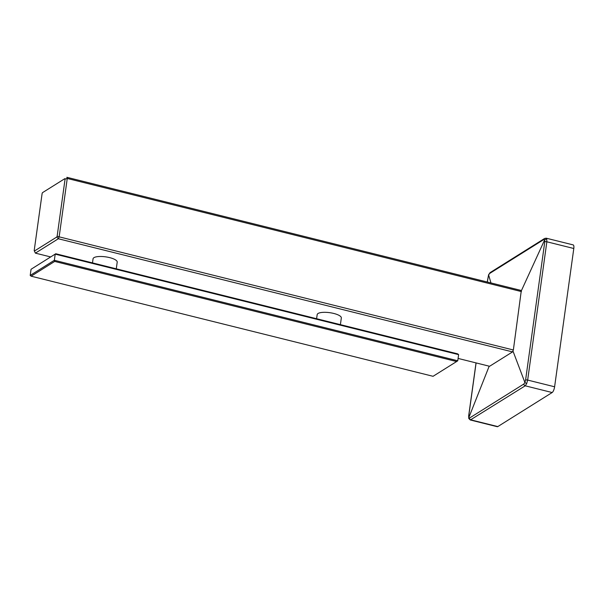 <?xml version="1.0" encoding="UTF-8"?>
<svg xmlns="http://www.w3.org/2000/svg" width="604" height="604" viewBox="0 0 604 604"><rect width="100%" height="100%" fill="white"/><g stroke="black" fill="none" stroke-linecap="round" stroke-linejoin="round"><path stroke-width="0.91" d="M470.32 419.991L468.787 418.512L468.81 417.621L469.572 418.013A1.623 1.465 57.9 0 0 470.863 419.871L497.809 426.583A4.877 1.563 104 0 1 497.273 426.703L470.32 419.991L525.216 385.813L526.65 383.653L524.891 382.483L525.593 380.067A1.623 0.483 7.9 0 1 527.662 380.075L554.608 386.786A4.877 1.563 104 0 1 552.162 392.532L497.809 426.583M489.187 366.175L468.81 417.621L468.779 415.658A1.623 0.483 -172.1 0 0 468.681 415.794A1.623 0.483 -172.1 0 0 468.742 415.952M458.089 358.429L489.595 366.281L512.547 351.898L512.932 350.939L524.891 382.483L523.925 383.963A1.623 1.465 57.9 0 0 525.216 385.813L552.162 392.532M525.593 380.067L544.778 241.781A1.623 0.483 7.9 0 1 546.854 241.789L546.741 238.852L544.687 239.803L543.985 239.426L489.633 273.476A1.623 1.465 -122.1 0 1 490.252 272.525L488.606 274.699L487.322 282.03M489.633 273.476L488.606 274.933L490.961 282.936M526.65 383.653L527.662 380.075L546.854 241.789L573.8 248.501A4.877 1.563 104 0 0 573.166 244.899L546.212 238.187L544.604 238.474L490.252 272.525M512.547 351.898L58.339 238.754L56.806 237.002L57.146 236.209L59.154 236.844L67.255 178.452L65.073 179.094L64.907 178.618L42.461 192.684L42.121 193.476L34.194 250.592L35.387 253.136L58.339 238.754L59.154 236.844L513.362 349.988L512.932 350.939M513.362 349.988L521.244 291.015L544.687 239.803L544.778 241.781M546.741 238.852L545.684 238.316M521.463 291.596L67.255 178.452L66.863 177.297L521.078 290.441L521.244 291.015M554.608 386.786L573.8 248.501M42.461 192.684L64.907 178.618M57.146 236.209L65.073 179.094M34.36 251.068L56.806 237.002M35.387 253.136L50.668 256.942M340.399 324.65L341.328 317.961A12.193 3.647 -172.1 0 0 333.778 313.453A12.193 3.647 -172.1 0 0 317.175 314.616L316.602 318.723M116.285 268.825L117.206 262.136A12.193 3.647 -172.1 0 0 109.664 257.621A12.193 3.647 -172.1 0 0 93.061 258.784L92.487 262.891M55.757 253.748L31.053 269.271L55.757 253.748L457.673 353.861L458.617 354.631L457.764 360.777L456.609 361.547L54.692 261.426L31.144 276.187L433.06 376.3L456.609 361.547M458.617 354.631L55.206 254.141L54.352 260.286L30.2 275.416L31.144 276.187M31.053 269.271L30.2 275.416M457.764 360.777L54.352 260.286L54.692 261.426M469.572 418.013L523.925 383.963M476.095 362.913L468.779 415.658M543.985 239.426A1.623 1.465 -122.1 0 1 544.604 238.474M468.764 418.444L468.681 415.794L476.027 362.898M488.606 274.699L487.247 282.015"/></g></svg>
